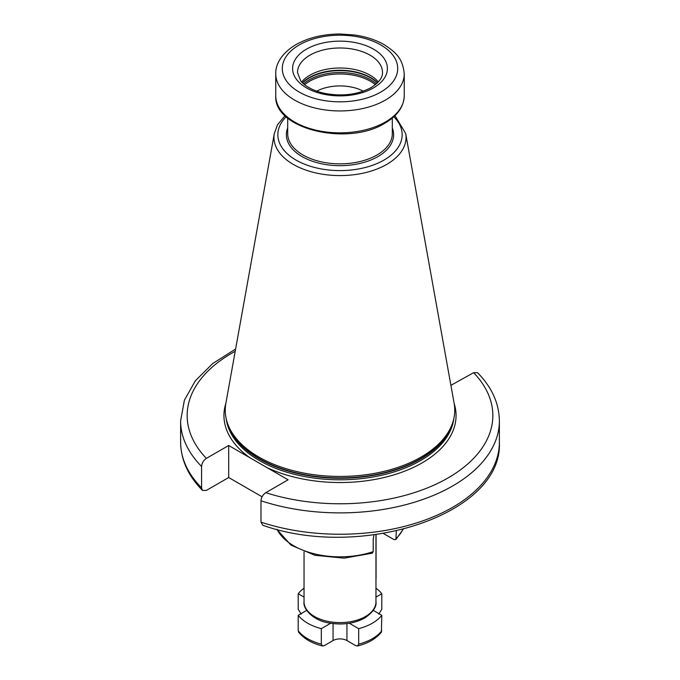 <?xml version="1.0" encoding="UTF-8"?>
<svg xmlns="http://www.w3.org/2000/svg" width="680" height="680" viewBox="0 0 680 680"><rect width="100%" height="100%" fill="white"/><g stroke="black" fill="none" stroke-linecap="round" stroke-linejoin="round"><path stroke-width="1.02" d="M396.321 530.961L395.879 539.571L393.933 539.563L383.375 533.468M373.957 534.854L373.209 539.342L373.209 551.625L372.334 553.18L344.089 558.161L315.019 555.305L290.998 545.139L276.837 529.329M349.333 623.254L358.675 628.652A45.773 26.427 0 0 0 381.786 615.307L373.269 610.385M375.964 588.174A45.773 26.427 0 0 1 381.786 593.742L375.964 597.108M306.731 610.385L298.214 615.307A45.773 26.427 0 0 0 321.325 628.652L330.667 623.254M304.036 588.174A45.773 26.427 0 0 0 298.214 593.742L304.036 597.108M358.675 628.652L358.675 644.13L357.51 646C368.186 643.314 376.15 638.69 381.395 632.145L381.786 615.307M381.786 593.742L381.786 609.229L378.794 614.159M321.325 628.652L321.325 644.13L322.49 646C311.814 643.314 303.85 638.69 298.605 632.145L298.214 630.785A45.773 26.427 0 0 0 321.325 644.13M298.214 615.307L298.214 630.785M298.214 593.742L298.214 609.229L301.206 614.159M357.51 646L355.683 645.609L346.936 640.56L346.936 623.594M346.936 640.56A9.809 5.661 180 0 0 333.064 640.56L324.317 645.609L322.49 646M375.964 579.53A9.809 5.661 -120 0 0 376.065 578.229L376.065 534.573M235.212 351.296A152.839 88.239 0 0 0 206.38 458.371C203.464 460.377 201.867 463.08 201.586 466.48L201.586 487.84L202.444 490.399L206.38 490.408L228.692 477.53L262.072 496.8M450.899 385.33L473.62 372.691L477.555 372.7C491.852 387.277 499.129 403.333 499.375 420.869A159.375 92.013 180 0 1 260.993 500.786L260.993 522.138L262.769 525.258C361.156 560.337 503.183 514.403 499.375 442.229A159.375 92.013 0 0 1 260.993 522.138M206.38 458.371L228.692 445.493L288.099 479.8L265.795 492.677C262.879 494.675 261.273 497.386 260.993 500.786M228.692 445.493L228.692 477.53M421.141 457.037A114.75 66.249 180 0 1 306.374 473.535A114.75 66.249 180 0 1 227.324 422.748A114.75 66.249 180 0 1 225.862 403.359L274.312 133.526A66.036 38.131 180 0 0 311.61 171.879A66.036 38.131 180 0 0 386.699 164.416A66.036 38.131 0 0 0 405.688 133.526L454.138 403.359A114.75 66.249 0 0 1 452.676 422.748A114.75 66.249 0 0 1 421.141 457.037M301.665 81.948A42.5 24.54 180 0 1 309.944 75.191A42.5 24.54 0 0 1 378.335 81.948M363.273 91.179A34.331 19.822 0 0 0 316.727 91.179M396.321 538.279A65.382 37.748 0 0 0 402.909 529.397M277.091 529.397A65.382 37.748 0 0 0 373.209 551.625M365.432 616.539A35.964 20.765 0 0 0 375.964 601.851C376.762 606.773 373.031 612.17 364.752 618.035C354.272 623.628 342.32 625.269 328.899 622.939C312.859 620.475 302.727 608.524 304.036 601.851A35.964 20.765 0 0 0 326.238 621.035A35.964 20.765 0 0 0 365.432 616.539M358.675 644.13A45.773 26.427 0 0 0 381.786 630.785M333.064 640.56L333.064 623.594M202.444 490.399C188.147 475.821 180.871 459.765 180.625 442.229A159.375 92.013 0 0 0 201.586 487.84M201.586 466.48A159.375 92.013 180 0 1 180.625 420.869L180.625 442.229M265.795 492.677A152.839 88.239 0 0 0 448.077 477.929A152.839 88.239 0 0 0 473.62 372.691M249.696 457.623A116.059 67.005 180 0 1 225.845 403.435M454.155 403.435A116.059 67.005 0 0 1 422.067 462.91A116.059 67.005 180 0 1 267.096 467.67M226.202 418.736A114.095 65.875 180 0 0 300.212 475.668A114.095 65.875 180 0 0 420.682 460.513A114.095 65.875 0 0 0 453.798 418.736M452.719 422.611A114.095 65.875 0 0 1 420.682 458.975A114.095 65.875 180 0 1 304.666 475.031A114.095 65.875 180 0 1 227.281 422.611M227.324 422.748L227.902 424.473A114.163 65.909 180 0 0 306.544 474.997A114.163 65.909 180 0 0 420.725 458.592A114.163 65.909 0 0 0 452.098 424.473L452.676 422.748M393.805 116.747A62.16 35.887 0 0 1 383.953 160.089A62.16 35.887 180 0 1 302.141 163.174A62.16 35.887 180 0 1 286.195 116.747M287.691 127.916A53.618 30.957 180 0 0 314.135 161.831A53.618 30.957 180 0 0 377.91 156.604A53.618 30.957 0 0 0 392.309 127.916M287.691 118.056L287.691 133.645A52.309 30.201 180 0 0 319.982 161.551A52.309 30.201 180 0 0 376.983 154.998A52.309 30.201 0 0 0 392.309 133.645L392.309 118.056M385.424 121.992A64.243 37.086 0 0 0 404.243 95.761C403.844 106.718 397.392 115.855 384.88 123.191C348.168 146.455 273.53 129.344 275.757 95.761A64.243 37.086 180 0 0 315.418 130.033A64.243 37.086 180 0 0 385.424 121.992M275.757 73.856A64.243 37.086 0 0 0 315.418 108.12A64.243 37.086 0 0 0 385.424 100.079A64.243 37.086 0 0 0 404.243 73.856C402.637 57.23 394.731 51.892 384.965 45.16C376.346 40.052 366.223 36.677 354.603 35.011L340.238 34C323.264 34.068 308.49 37.612 295.927 44.633C280.032 54.128 275.332 65.994 275.757 73.856L275.757 95.761M299.2 44.956A57.706 33.311 0 0 0 299.2 92.072A57.706 33.311 0 0 0 380.8 92.072A57.706 33.311 0 0 0 380.8 44.956A57.706 33.311 0 0 0 299.2 44.956M306.476 49.164A47.404 27.37 0 0 0 306.476 87.865A47.404 27.37 0 0 0 373.524 87.865A47.404 27.37 0 0 0 373.524 49.164A47.404 27.37 0 0 0 306.476 49.164M309.944 55.165A42.5 24.54 0 0 0 297.5 72.522L300.653 80.75C302.328 83.419 309.392 89.709 323.153 93.066C341.25 96.739 357.229 94.928 371.067 87.627C382.908 79.993 382.5 74.256 382.5 72.522A42.5 24.54 0 0 0 356.26 49.852A42.5 24.54 0 0 0 309.944 55.165M377.561 82.756A43.418 25.066 0 0 0 309.298 77.597A43.418 25.066 180 0 0 302.438 82.756M302.608 82.926A43.477 25.101 180 0 1 309.255 77.987A43.477 25.101 0 0 1 377.392 82.926M376.38 83.861A43.477 25.101 0 0 0 309.255 79.858A43.477 25.101 180 0 0 303.62 83.861M304.631 84.711A42.908 24.769 180 0 1 309.663 81.226A42.908 24.769 0 0 1 375.368 84.711M375.964 534.59L375.964 601.851M304.036 551.862L304.036 601.851M403.163 529.329L395.879 539.571M499.375 420.869L499.375 442.229M235.62 349.027L212.695 363.553L195.33 380.817L184.391 400.205L180.625 420.869M285.03 115.651L277.482 124.873L274.312 133.526M405.688 133.526L394.969 115.651M404.243 73.856L404.243 95.761"/></g></svg>
